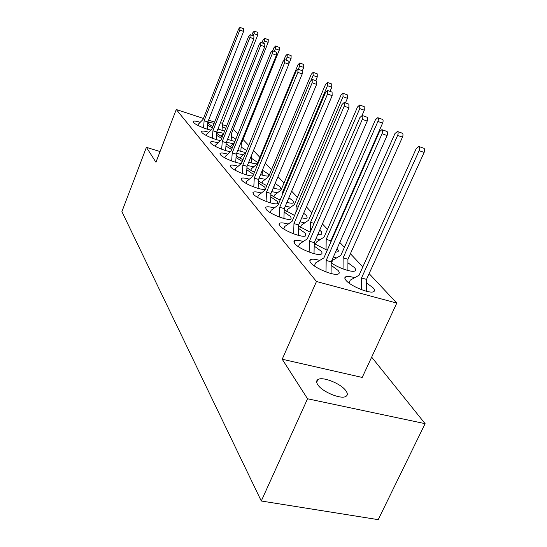 <?xml version="1.0" encoding="UTF-8"?>
<svg xmlns="http://www.w3.org/2000/svg" width="547" height="547" viewBox="0 0 547 547"><rect width="100%" height="100%" fill="white"/><g stroke="black" fill="none" stroke-linecap="round" stroke-linejoin="round"><path stroke-width="0.82" d="M317.773 384.719C316.228 382.339 316.282 380.623 317.916 379.563C322.58 376.186 341.301 383.762 346.005 390.914C347.776 393.478 347.728 395.31 345.875 396.411C341.034 399.659 322.019 391.755 317.773 384.719M231.613 149.529L225.938 146.035M217.973 142.876C213.856 141.639 211.374 141.358 210.54 142.035L210.834 143.205C212.879 146.001 225.925 151.519 230.629 151.574M242.218 161.515L236.03 157.488M227.73 154.186C223.545 152.941 221.009 152.668 220.106 153.365L220.42 154.678C222.725 157.844 237.377 163.847 241.48 163.314M253.528 174.466L246.82 169.734M238.157 166.261C233.911 165.009 231.306 164.743 230.335 165.468L230.67 166.938C233.302 170.548 249.794 177.064 252.994 175.765M249.323 179.19C245.015 177.925 242.342 177.666 241.295 178.418L241.651 180.072C244.707 184.257 263.415 191.293 265.186 188.947L264.782 187.156L258.375 182.842M261.322 193.064C256.953 191.785 254.205 191.532 253.076 192.305L253.439 194.185C256.7 198.616 275.681 205.802 277.719 203.395L277.288 201.371L270.779 196.913M274.238 207.983C269.815 206.698 266.991 206.451 265.76 207.238L266.143 209.378C269.616 214.082 288.85 221.432 291.189 218.964L290.744 216.66L284.139 212.058M288.187 224.085C283.708 222.786 280.802 222.54 279.469 223.347L279.859 225.788C283.565 230.779 303.038 238.301 305.718 235.791L305.267 233.166L298.566 228.4M303.298 241.507C298.778 240.195 295.79 239.948 294.327 240.755L294.71 243.565C298.676 248.871 318.354 256.57 321.438 254.04C322.361 253.446 322.21 252.44 320.986 251.025L314.19 246.095M319.728 260.42C315.175 259.093 312.091 258.834 310.491 259.64C309.493 260.276 309.609 261.357 310.86 262.888C315.099 268.522 334.942 276.42 338.484 273.897C339.625 273.233 339.489 272.078 338.053 270.416L331.161 265.309M221.679 138.35L216.475 135.287M208.824 132.265C204.769 131.041 202.356 130.754 201.57 131.396L201.85 132.449C203.682 134.959 215.491 140.059 220.503 140.504M212.352 127.889L207.587 125.181M200.229 122.289C196.236 121.072 193.877 120.778 193.146 121.4L193.406 122.35C195.074 124.627 205.918 129.379 211.06 130.09M246.697 150.528L241.111 147.04M233.186 143.875C229.453 142.733 227.108 142.418 226.164 142.924M226.102 143.793L232.243 147.977M257.719 162.562L251.435 158.247M243.183 154.931C239.907 153.926 237.637 153.563 236.379 153.83M236.174 155.321L236.242 155.403C237.377 156.633 239.62 158.062 242.964 159.683M260.557 174.602C265.056 176.038 267.832 176.414 268.885 175.731L268.447 174.151L262.451 170.199M253.849 166.719L247.347 165.55M273.233 188.011C277.267 189.2 279.784 189.467 280.775 188.818L280.317 187.04L275.141 183.45M265.254 179.313L259.1 178.124M286.915 202.383C290.389 203.299 292.583 203.457 293.513 202.848L293.021 200.852L288.871 197.768M277.473 192.797L271.722 191.621M301.732 217.809C304.529 218.431 306.347 218.472 307.182 217.938L306.669 215.675L303.681 213.275M290.607 207.279L285.322 206.137M317.855 234.389L321.896 234.212L321.363 231.641L319.701 230.15M304.754 222.868L300.029 221.788M335.489 252.174L337.772 251.805C338.668 251.244 338.484 250.273 337.225 248.878L337.041 248.68M320.05 239.695L315.975 238.711M331.195 262.745C338.053 267.921 352.165 272.748 354.955 270.902C356.049 270.28 355.865 269.165 354.408 267.545L347.933 262.799M336.624 257.91L333.328 257.069M354.661 277.705C350.285 276.406 347.27 276.119 345.629 276.837C344.439 277.493 344.589 278.697 346.094 280.461C350.675 286.177 369.82 293.985 373.608 291.688C374.955 291.011 374.777 289.725 373.075 287.825L366.538 282.936M235.846 139.047L231.415 136.518M223.641 133.434C219.846 132.285 217.576 132.012 216.838 132.606L217.145 133.666L222.219 137.003M225.651 128.415L222.294 126.61M214.109 123.444C210.759 122.48 208.776 122.268 208.161 122.801L208.448 123.766L212.824 126.692M160.073 151.553L146.405 147.348L155.95 162.24L176.271 109.516L316.467 281.507L282.204 359.229L307.551 398.777L261.281 501.004L378.216 519.65L425.108 423.658L371.659 357.136M217.932 128.996L224.571 131.109M227.531 139.341L234.868 141.461M314.238 243.641L327.243 250.294M298.635 226.048L310.211 232.202M284.228 209.781L294.566 215.484M270.881 194.698C272.974 196.441 276.064 198.212 280.153 199.99M258.485 180.667C260.228 182.226 263.004 183.867 266.827 185.597M246.943 167.573C248.365 168.968 250.868 170.507 254.464 172.196M248.769 162.076C252.851 163.471 255.668 164.025 257.234 163.744M237.795 150.343C241.343 151.628 244.058 152.298 245.952 152.36M261.281 501.004L121.892 211.627L146.405 147.348M282.204 359.229L362.217 377.451L396.794 303.086L369.122 273.63M425.108 423.658L307.551 398.777M362.811 266.915L350.415 253.719M344.412 247.34L339.803 242.43M333.602 235.832L333.212 235.415M327.496 229.33L322.415 223.921M311.879 212.708L306.423 206.903M297.424 197.323L291.66 191.19M284.009 183.047L277.992 176.64M271.517 169.755L265.302 163.136M259.866 157.351L253.487 150.562M248.741 145.509L243.053 139.451M237.897 133.967L233.309 129.085M316.467 281.507L396.794 303.086M176.271 109.516L203.429 118.446M208.564 120.135L214.629 122.131M222.431 124.695L226.588 126.063M218.39 129.174L218.52 127.513M253.254 35.835L254.116 33.661L254.259 31.09L252.823 32.745L251.811 35.295M213.405 125.229L212.646 126.596M222.007 130.425L222.533 123.362L257.746 35.029L257.842 32.437M220.441 122.678L222.533 123.362M243.709 28.765L243.593 31.411L207.853 121.94L207.258 129.174M197.864 125.366L198.315 124.217L203.033 119.458L238.574 29.08L240.017 27.371L239.846 30.003L204.134 120.723L203.532 127.895M207.853 121.94L204.134 120.723M263.476 43.391L264.44 40.984L264.57 38.317L263.059 40.006L261.938 42.816M223.518 133.755L221.774 135.396L221.316 136.531M231.135 140.572L231.641 133.229L268.167 42.379L268.242 39.692M230.178 132.757L231.641 133.229M253.924 36.088L253.822 38.83L216.728 132.005L216.147 139.533M206.287 135.512L206.793 134.241L211.737 129.427L248.618 36.41L250.129 34.666L249.972 37.394L212.913 130.767L212.318 138.227M216.728 132.005L212.913 130.767M274.348 51.452L275.428 48.772L275.538 46.01L273.958 47.733L272.707 50.844M234.307 142.849L231.032 145.83L230.526 147.088M240.837 151.362L241.316 143.717L279.25 50.201L279.312 47.418M240.577 143.478L241.316 143.717M264.803 43.89L264.721 46.741L226.178 142.719L225.617 150.562M215.251 146.309L215.812 144.9L221.002 140.032L259.326 44.218L260.905 42.434L260.769 45.271L222.253 141.461L221.679 149.228M226.178 142.719L222.253 141.461M285.931 60.061L287.148 57.086L287.237 54.208L285.575 55.972L283.968 59.924M245.856 152.586L240.892 156.934L240.324 158.322M289.165 63.199L291.072 58.543L291.107 55.65M251.176 162.849L251.613 155.143M276.426 52.225L276.372 55.185L236.249 154.151L235.716 162.336M224.796 157.816L225.426 156.264L230.882 151.341L270.758 52.56L272.42 50.734L272.303 53.688L232.215 152.866L231.668 160.968M236.249 154.151L232.215 152.866M298.3 69.278L299.667 65.968L299.735 62.973L297.992 64.778L257.152 163.943L251.394 168.77L250.772 170.302M302.341 70.775L303.708 67.459L303.715 64.443M262.204 175.115L262.457 170.001M288.871 61.148L288.837 64.231L247.018 166.363L246.512 174.917M234.991 170.11L235.689 168.394L241.439 163.43L282.997 61.49L284.748 59.623L284.652 62.693L242.861 165.064L242.342 173.522M247.018 166.363L242.861 165.064M311.311 79.732L313.089 75.479L313.13 72.361L311.291 74.207L268.686 176.551L262.622 181.419L261.924 183.101M315.701 80.696L317.246 77.004L317.219 73.866M273.999 188.236L274.102 185.932M302.224 70.72L302.217 73.941L258.553 179.443L258.081 188.407M245.897 183.272L246.67 181.378L252.741 176.373L296.132 71.069L297.978 69.161L297.91 72.368L254.273 178.124L253.787 186.978M258.553 179.443L254.273 178.124M282.642 194.096L282.724 191.894L327.496 85.694L327.503 82.44L325.561 84.327L281.055 190.062L274.642 194.964L273.869 196.804M330.032 91.383L331.776 87.26L331.714 83.985M282.724 191.894L283.476 192.12M316.583 81.018L316.617 84.382L270.936 193.494L270.512 202.896M257.596 197.392L258.457 195.306L264.878 190.274L310.258 81.373L312.207 79.424L312.173 82.775L266.519 192.154L266.081 201.44M270.936 193.494L266.519 192.154M295.954 212.229L296.132 206.54L343.01 96.696L342.976 93.291L340.925 95.219L294.334 204.578L287.544 209.494L286.69 211.518M345.437 102.925L347.42 98.296L347.318 94.87M296.132 206.54L298.129 207.142M332.077 92.128L332.152 95.65L284.269 208.619L283.9 218.506M270.17 212.578L271.134 210.294L277.944 205.234L325.499 92.491L327.564 90.494L327.564 94.002L279.715 207.258L279.326 217.015M284.269 208.619L279.715 207.258M310.361 231.846L310.58 222.328L359.762 108.579L359.687 105.01L357.506 106.98L308.638 220.209L301.431 225.138L300.481 227.354M362.046 115.431L364.309 110.214L364.158 106.624M310.58 222.328L314.04 223.354M348.842 104.149L348.959 107.848L298.669 224.954L298.361 235.374M283.736 228.967L284.809 226.451L292.05 221.385L341.984 104.518L344.179 102.474L344.227 106.159L293.965 223.573L293.636 233.849M298.669 224.954L293.965 223.573M326.039 249.849L326.197 239.388L377.902 121.448C378.62 119.533 378.572 118.282 377.772 117.694L375.461 119.711L324.091 237.097L316.419 242.027L315.366 244.447M330.846 242.095L330.867 240.742L382.599 123.116C383.31 121.208 383.269 119.957 382.456 119.369L382.394 119.342M326.197 239.388L330.867 240.742M298.409 246.69L299.599 243.935L307.318 238.868L359.878 117.578L362.217 115.479L367.099 117.215C367.912 117.817 367.946 119.109 367.215 121.085L314.258 242.642L314.026 253.658M362.217 115.479C363.023 116.08 363.058 117.373 362.319 119.355L309.397 241.248L309.137 252.099M314.258 242.642L309.397 241.248M343.051 268.933L343.119 257.883L397.621 135.424C398.373 133.42 398.305 132.1 397.423 131.471L394.961 133.543L340.836 255.387L332.644 260.297L331.475 262.943M347.906 270.492L347.94 259.251L402.469 137.133C403.228 135.136 403.153 133.817 402.264 133.188L397.423 131.471M343.119 257.883L347.94 259.251M314.327 265.924L315.653 262.909L323.906 257.863L379.372 131.8L381.861 129.646L386.914 131.43C387.816 132.066 387.878 133.434 387.098 135.512L331.202 261.863L331.065 273.541M381.861 129.646C382.756 130.289 382.818 131.649 382.038 133.742L326.169 260.454L326.005 271.941M331.202 261.863L326.169 260.454M361.567 289.705L361.519 277.992L419.125 150.678C419.925 148.558 419.829 147.17 418.845 146.5L416.219 148.613L359.037 275.278L350.258 280.146L348.965 283.025M366.593 291.305L366.517 279.373L424.137 152.422C424.937 150.316 424.841 148.921 423.85 148.251L418.845 146.5M361.519 277.992L366.517 279.373M254.116 33.661L257.746 35.029M243.593 31.411L239.846 30.003M264.44 40.984L268.167 42.379M253.822 38.83L249.972 37.394M275.428 48.772L279.25 50.201M264.721 46.741L260.769 45.271M287.148 57.086L291.072 58.543M276.372 55.185L272.303 53.688M299.667 65.968L303.708 67.459M288.837 64.231L284.652 62.693M313.089 75.479L317.246 77.004M302.217 73.941L297.91 72.368M327.496 85.694L331.776 87.26M316.617 84.382L312.173 82.775M343.01 96.696L347.42 98.296M332.152 95.65L327.564 94.002M359.762 108.579L364.309 110.214M348.959 107.848L344.227 106.159M377.902 121.448L382.599 123.116M367.215 121.085L362.319 119.355M397.621 135.424L402.469 137.133M387.098 135.512L382.038 133.742M419.125 150.678L424.137 152.422M317.916 379.563L316.692 382.278M220.106 153.365L219.962 153.728M230.335 165.468L230.157 165.905M241.295 178.418L241.083 178.944M253.076 192.305L252.81 192.947M265.76 207.238L265.432 208.024M279.469 223.347L279.059 224.304M294.327 240.755L293.821 241.938M310.491 259.64L309.855 261.104M345.629 276.837L344.897 278.485M254.259 31.09L257.883 32.451M243.75 28.779L240.017 27.371M264.57 38.317L268.283 39.712M253.965 36.102L250.129 34.666M275.538 46.01L279.353 47.432M264.851 43.91L260.905 42.434M287.237 54.208L291.161 55.671M276.481 52.245L272.42 50.734M299.735 62.973L303.77 64.464M288.925 61.168L284.748 59.623M313.13 72.361L317.281 73.886M302.279 70.741L297.978 69.161M327.503 82.44L331.776 84.006M316.645 81.038L312.207 79.424M342.976 93.291L347.379 94.891M332.138 92.149L327.564 90.494M359.687 105.01L364.227 106.644M348.904 104.169L344.179 102.474M377.772 117.694L382.456 119.369"/></g></svg>
